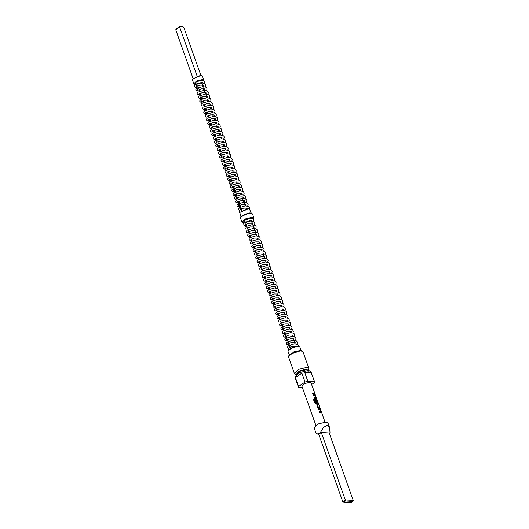 <?xml version="1.0" encoding="UTF-8"?>
<svg xmlns="http://www.w3.org/2000/svg" width="529" height="529" viewBox="0 0 529 529"><rect width="100%" height="100%" fill="white"/><g stroke="black" fill="none" stroke-linecap="round" stroke-linejoin="round"><path stroke-width="0.79" d="M314.96 394.171L314.59 393.331M314.643 393.636L315.019 394.211L314.643 393.636M242.097 210.251L240.721 209.001L240.616 209.815L241.363 210.694M196.464 84.071L195.499 83.119L195.611 82.306L200.306 80.408L203.334 80.825M201.86 82.61L201.609 83.483L202.944 84.349M245.635 222.154L244.669 221.201L244.782 220.388L249.47 218.497L252.505 218.907M291.201 348.003L289.892 347.084L290.216 348.558M203.605 80.534L202.309 80.091L196.041 81.876L194.685 84.614L195.28 84.759M194.685 84.614L193.667 83.932L196.517 81.049L202.442 79.568L203.963 80.263L203.956 80.758M192.331 79.079L200.61 75.316L201.933 75.66L200.987 75.475L192.331 79.079L193.667 83.932M296.26 374.598L294.389 373.461L298.409 369.401L306.754 367.318L308.896 368.296L308.169 370.36M308.896 368.296L303.071 351.93L300.928 350.952L293.846 352.459L288.735 356.024L288.563 357.095L294.389 373.461M288.735 356.024L289.204 355.19L293.8 351.983L300.174 350.628L302.257 351.21M308.962 371.735L304.638 372.251L307.799 381.111L314.405 381.508L311.244 372.647L308.962 371.735M302.502 387.757L298.601 387.519L294.878 377.131L299.302 372.667L308.48 370.373L310.834 371.444L314.477 381.674L314.431 382.546L311.641 384.49M298.521 387.354L298.568 386.487L305.035 381.984L301.874 373.117L295.413 377.62L298.568 386.487M305.035 381.984L307.799 381.111M243.109 223.079L241.998 222.312L245.317 218.96L252.201 217.24L253.966 218.047L253.589 219.35L252.062 217.763L244.709 219.859L243.109 223.079L243.981 223.271M253.966 218.047L252.512 213.961L251.837 213.366L250.739 213.154L244.901 214.397L240.688 217.333L240.543 218.219L241.998 222.312M240.688 217.333L244.881 214.159L250.362 212.989L251.837 213.366M289.866 354.364L300.333 350.641M301.239 350.813L299.976 347.269L299.308 346.674L298.211 346.462L292.372 347.705L288.153 350.648L288.014 351.527L289.27 355.071M288.153 350.648L292.345 347.467L297.834 346.297L299.308 346.674M327.14 425.455L323.603 427.3L320.475 432.438L317.922 434.216L315.899 432.715L314.18 427.882L317.995 424.027L325.924 422.049L327.96 422.975L329.679 427.809L327.14 425.455M241.303 216.394L249.913 212.876L250.766 213.028M239.802 212.387L248.075 208.624L249.397 208.968L248.451 208.79L239.802 212.387L240.979 216.811M319.437 408.593L318.068 408.586L318.326 409.301L319.675 409.347L320.501 411.668L319.185 411.707L319.437 412.428L320.805 412.435L320.078 409.353L319.437 408.593L318.081 408.613M318.18 404.037L316.759 403.984L317.545 407.105L319.549 407.879L319.298 407.158L318.101 407.006L317.281 404.692L318.438 404.751L318.18 404.037L316.726 404.024M315.542 403.197L317.638 403.105L316.765 400.05L316.124 399.283L315.099 399.335L315.727 401.994L316.362 401.961L315.641 399.924L316.282 399.911L317.155 402.278L315.357 402.384L314.286 399.514L313.552 399.659L314.623 402.668L315.542 403.197M314.464 394.627L313.102 394.621L313.353 395.335L314.702 395.388L315.529 397.702L314.213 397.748L314.464 398.463L315.833 398.469L315.105 395.394L314.464 394.627L313.108 394.654M314.325 393.199L312.553 393.093L312.811 393.807L314.583 393.913L314.325 393.199L312.566 393.126M315.873 425.303L301.933 386.144L304.466 383.585L309.723 382.275L311.072 382.89L325.011 422.043M317.347 404.606L318.147 406.973L319.298 407.158M251.282 213.147L249.397 208.968M329.679 427.809L330.043 433.013L321.295 432.484L345.331 499.991L353.266 500.467L352.598 501.479L345.463 501.056L343.929 502.12L342.779 501.77L345.331 499.991L345.463 501.056M343.929 502.12L351.064 502.55L352.598 501.479M342.779 501.77L318.736 434.263L317.922 434.216M318.736 434.263L321.295 432.484L320.475 432.438M353.266 500.467L329.23 432.96M330.043 433.013L329.435 433.542M304.638 372.251L311.244 372.647M295.413 377.62L301.874 373.117M195.565 84.785L196.623 84.752M203.963 80.263L201.933 75.66M175.859 29.399L176.322 28.566L180.224 26.45L175.734 29.803L192.953 78.153M200.868 75.336L183.768 27.329L182.703 26.595L180.224 26.45M197.026 75.905L179.642 27.085M314.497 393.887L314.259 393.232M315.105 395.394L314.405 394.667M315.998 397.901L315.046 395.428M315.945 398.469L315.939 397.934M314.226 397.782L315.509 397.748M317.598 403.124L317.658 402.556M317.592 402.589L316.765 400.05M316.699 400.083L316.124 399.283M316.064 399.316L315.357 399.236M316.309 401.961L315.641 399.924M315.357 402.384L317.142 402.324M315.264 402.384L314.286 399.514M313.558 399.686L314.259 399.547M319.47 407.852L319.232 407.191M318.352 404.725L318.121 404.07M320.078 409.353L319.377 408.626M320.971 411.86L320.019 409.393M320.911 412.428L320.905 411.893M319.192 411.741L320.481 411.707M296.313 374.552L298.839 371.1L306.298 369.09L308.096 370.36M296.399 374.486L299.784 371.279L306.317 369.678L307.984 370.36M240.721 209.001L239.141 210.84L239.69 212.638M195.611 82.306L198.395 80.917L202.977 80.315L204.214 81.016L204.492 82.537L202.905 84.382M197.158 83.774L202.521 82.18M244.782 220.388L247.565 218.999L252.148 218.398L253.384 219.099L253.662 220.626L252.075 222.464M246.329 221.863L251.692 220.262M289.892 347.084L288.305 348.928L288.411 350.191M242.15 210.218L241.608 208.697M240.913 206.76L240.278 204.974M239.591 203.03L238.949 201.245M238.262 199.307L237.627 197.522M236.932 195.578L236.298 193.793M235.61 191.855L234.969 190.07M234.281 188.126L233.646 186.34M232.952 184.403L232.317 182.617M231.629 180.673L230.988 178.888M230.3 176.951L229.665 175.159M228.971 173.221L228.336 171.436M227.649 169.492L227.007 167.706M226.319 165.769L225.685 163.983M224.99 162.039L224.356 160.254M223.668 158.316L223.026 156.531M222.339 154.587L221.704 152.802M221.01 150.864L220.375 149.079M219.687 147.135L219.046 145.349M218.358 143.412L217.723 141.627M217.029 139.682L216.394 137.897M215.706 135.96L215.065 134.174M214.377 132.23L213.742 130.445M213.048 128.507L212.413 126.722M211.726 124.778L211.084 122.993M210.397 121.055L209.762 119.263M209.067 117.326L208.433 115.54M207.745 113.603L207.103 111.811M206.416 109.873L205.781 108.088M205.087 106.144L204.452 104.358M203.764 102.421L203.123 100.636M202.435 98.692L201.8 96.906M201.106 94.969L200.471 93.183M199.783 91.239L199.149 89.454M198.454 87.516L197.82 85.731M201.675 82.709L201.41 82.954M196.464 85.83L196.391 86.511L199.936 85.136L203.295 85.149L203.599 85.632L202.733 86.683M198.904 88.786L197.337 89.097M197.793 89.56L197.72 90.234L201.265 88.865L204.624 88.872L204.928 89.361L204.062 90.406M199.122 93.283L199.049 93.964L202.587 92.588L205.946 92.601L206.257 93.084L205.384 94.136M200.445 97.012L200.372 97.693L203.916 96.318L207.275 96.331L207.58 96.814L206.799 97.786M201.774 100.735L201.701 101.416L205.245 100.041L208.605 100.054L208.909 100.536L208.122 101.515M203.103 104.464L203.03 105.145L206.568 103.77L209.927 103.783L210.238 104.266L209.451 105.238M204.425 108.187L204.353 108.868L207.897 107.493L211.256 107.506L211.56 107.989L210.78 108.967M205.755 111.917L205.682 112.598L209.226 111.222L212.585 111.235L212.889 111.718L212.103 112.69M207.084 115.646L207.011 116.32L210.549 114.945L213.908 114.958L214.219 115.441L213.432 116.42M208.406 119.369L208.333 120.05L211.878 118.675L215.237 118.688L215.541 119.17L214.761 120.143M209.735 123.098L209.663 123.773L213.207 122.404L216.566 122.411L216.87 122.893L216.083 123.872M211.064 126.821L210.992 127.502L214.529 126.127L217.888 126.14L218.199 126.623L217.412 127.595M212.387 130.551L212.314 131.225L215.858 129.856L219.218 129.863L219.522 130.346L218.742 131.324M213.716 134.273L213.643 134.955L217.188 133.579L220.547 133.592L220.851 134.075L220.064 135.047M215.045 138.003L214.966 138.677L218.51 137.309L221.869 137.315L222.18 137.798L221.393 138.777M216.368 141.726L216.295 142.407L219.839 141.031L223.198 141.045L223.502 141.527L222.722 142.499M217.697 145.455L217.624 146.13L221.168 144.761L224.527 144.767L224.832 145.257L224.045 146.229M219.026 149.178L218.946 149.859L222.491 148.484L225.85 148.497L226.161 148.98L225.374 149.958M220.348 152.907L220.276 153.582L223.82 152.213L227.179 152.22L227.483 152.709L226.703 153.681M221.677 156.63L221.605 157.311L225.149 155.936L228.508 155.949L228.812 156.432L228.025 157.411M223.007 160.36L222.927 161.041L226.472 159.665L229.831 159.679L230.141 160.161L229.355 161.133M224.329 164.083L224.256 164.764L227.801 163.388L231.16 163.401L231.464 163.884L230.684 164.863M225.658 167.812L225.585 168.493L229.123 167.118L232.489 167.131L232.793 167.614L232.006 168.586M226.987 171.535L226.908 172.216L230.452 170.841L233.811 170.854L234.122 171.336L233.335 172.315M228.31 175.264L228.237 175.945L231.781 174.57L235.141 174.583L235.445 175.066L234.664 176.038M229.639 178.994L229.566 179.668L233.104 178.299L236.47 178.306L236.774 178.789L235.987 179.767M230.968 182.717L230.889 183.398L234.433 182.022L237.792 182.036L238.103 182.518L237.316 183.49M232.291 186.446L232.218 187.121L235.762 185.752L239.121 185.758L239.425 186.241L238.645 187.22M234.731 189.395L233.163 189.706M233.62 190.169L233.547 190.85L237.085 189.475L240.444 189.488L240.755 189.971L239.968 190.943M234.949 193.898L234.869 194.573L238.414 193.204L241.773 193.211L242.084 193.693L241.297 194.672M236.271 197.621L236.198 198.302L239.743 196.927L243.102 196.94L243.406 197.423L242.626 198.395M237.144 200.888L237.528 202.025L241.065 200.656L244.424 200.663L244.735 201.146L243.948 202.124M240.04 204.3L238.467 204.611L238.85 205.755L242.394 204.379L245.754 204.392L246.064 204.875L245.277 205.847M241.369 208.029L239.796 208.34M241.052 208.942L243.724 208.109L247.083 208.115L247.38 208.624M198.269 87.001L195.591 87.391L194.507 86.531L194.513 85.685L195.3 84.746L201.437 82.881L204.406 83.384L205.292 84.085L205.715 85.096L205.259 86.908M199.598 90.723L196.92 91.12L195.836 90.254L195.842 89.408L196.629 88.475L202.766 86.611L205.735 87.113L206.614 87.814L207.044 88.826L206.588 90.638M200.921 94.453L198.249 94.843L197.158 93.983L197.172 93.137L197.952 92.198L204.088 90.333L207.064 90.836L207.943 91.537L208.373 92.549L207.917 94.36M202.25 98.176L199.572 98.573L198.487 97.706L198.494 96.86L199.281 95.928L205.417 94.063L208.386 94.565L209.272 95.266L209.696 96.278L209.239 98.09M203.579 101.905L200.901 102.295L199.817 101.436L199.823 100.589L200.61 99.65L206.746 97.786L209.715 98.288L210.595 98.989L211.025 100.001L210.568 101.813M204.902 105.628L202.23 106.025L201.139 105.159L201.152 104.312L201.933 103.38L208.069 101.515L211.045 102.018L211.924 102.719L212.354 103.73L211.898 105.542M206.231 109.358L203.553 109.748L202.468 108.888L202.475 108.042L203.262 107.103L209.398 105.245L212.367 105.74L213.253 106.448L213.676 107.453L213.22 109.265M207.56 113.08L204.882 113.477L203.797 112.611L203.804 111.764L204.591 110.832L210.727 108.967L213.696 109.47L214.576 110.171L215.005 111.183L214.549 112.994M208.882 116.81L206.211 117.2L205.12 116.34L205.133 115.494L205.913 114.555L212.05 112.697L215.025 113.193L215.905 113.9L216.335 114.905L215.878 116.717M210.211 120.533L207.533 120.929L206.449 120.063L206.455 119.217L207.242 118.284L213.379 116.42L216.348 116.922L217.234 117.623L217.657 118.635L217.201 120.447M211.54 124.262L208.862 124.652L207.778 123.793L207.785 122.946L208.571 122.007L214.708 120.149L217.677 120.652L218.556 121.353L218.986 122.364L218.53 124.176M212.863 127.985L210.192 128.382L209.1 127.522L209.114 126.676L209.894 125.737L216.03 123.872L219.006 124.375L219.885 125.075L220.315 126.087L219.852 127.899M214.192 131.714L211.514 132.105L210.43 131.245L210.436 130.398L211.223 129.46L217.359 127.601L220.328 128.104L221.215 128.805L221.638 129.817L221.182 131.628M215.521 135.437L212.843 135.834L211.759 134.974L211.765 134.128L212.552 133.189L218.682 131.324L221.658 131.827L222.537 132.528L222.967 133.539L222.511 135.351M216.844 139.167L214.172 139.563L213.081 138.697L213.094 137.851L213.875 136.912L220.011 135.054L222.987 135.556L223.866 136.257L224.296 137.269L223.602 139.425M218.173 142.896L215.495 143.286L214.41 142.427L214.417 141.58L215.204 140.641L221.34 138.777L224.309 139.279L225.195 139.98L225.539 141.97L224.924 143.154M219.502 146.619L216.824 147.016L215.739 146.149L215.746 145.303L216.533 144.371L222.663 142.506L225.638 143.009L226.518 143.709L226.948 144.721L226.491 146.533M220.824 150.348L218.153 150.739L217.062 149.879L217.075 149.033L217.855 148.094L223.992 146.229L226.967 146.731L227.847 147.432L228.277 148.444L227.814 150.256M222.154 154.071L219.475 154.468L218.391 153.602L218.398 152.755L219.185 151.823L225.321 149.958L228.29 150.461L229.176 151.162L229.599 152.173L229.143 153.985M223.483 157.801L220.805 158.191L219.72 157.331L219.727 156.485L220.514 155.546L226.643 153.681L229.619 154.184L230.499 154.885L230.928 155.896L230.472 157.708M224.805 161.524L222.134 161.92L221.043 161.054L221.056 160.208L221.836 159.275L227.973 157.411L230.948 157.913L231.828 158.614L232.257 159.626L231.795 161.438M226.134 165.253L223.456 165.643L222.372 164.784L222.378 163.937L223.165 162.998L229.302 161.133L232.271 161.636L233.157 162.337L233.58 163.349L233.124 165.16M227.463 168.976L224.785 169.373L223.701 168.506L223.707 167.66L224.494 166.728L230.624 164.863L233.6 165.365L234.479 166.066L234.909 167.078L234.453 168.89M228.786 172.705L226.114 173.095L225.023 172.236L225.037 171.389L225.817 170.45L231.953 168.592L234.929 169.088L235.808 169.796L236.238 170.801L235.775 172.613M230.115 176.428L227.437 176.825L226.352 175.959L226.359 175.112L227.146 174.18L233.282 172.315L236.251 172.818L237.137 173.519L237.561 174.53L237.104 176.342M231.444 180.158L228.766 180.548L227.682 179.688L227.688 178.842L228.475 177.903L234.605 176.045L237.581 176.541L238.46 177.248L238.89 178.253L238.434 180.065M232.767 183.88L230.095 184.277L229.004 183.418L229.017 182.565L229.798 181.632L235.934 179.767L238.91 180.27L239.789 180.971L240.219 181.983L239.756 183.794M234.096 187.61L231.418 188L230.333 187.14L230.34 186.294L231.127 185.355L237.263 183.497L240.232 183.999L241.118 184.7L241.541 185.712L241.085 187.524M235.425 191.333L232.747 191.729L231.662 190.87L231.669 190.023L232.456 189.084L238.586 187.22L241.561 187.722L242.441 188.423L242.871 189.435L242.414 191.247M236.747 195.062L234.076 195.452L232.985 194.593L232.998 193.746L233.778 192.807L239.915 190.949L242.89 191.452L243.77 192.153L244.2 193.164L243.737 194.976M238.076 198.792L235.398 199.182L234.314 198.322L234.321 197.476L235.107 196.537L241.244 194.672L244.213 195.175L245.099 195.875L245.522 196.887L245.066 198.699M239.406 202.514L236.727 202.911L235.643 202.045L235.65 201.199L236.437 200.26L242.566 198.401L245.542 198.904L246.421 199.605L246.851 200.617L246.395 202.428M240.728 206.244L238.057 206.634L236.966 205.774L236.979 204.928L237.759 203.989L243.895 202.124L246.871 202.627L247.751 203.328L248.18 204.339L247.717 206.151M239.359 210.357L238.229 209.173L239.088 207.718L245.225 205.854L248.194 206.356L249.404 207.646L249.437 208.988M245.635 223.919L245.562 224.594L249.106 223.218L252.465 223.231L252.829 223.456L252.531 224.117M247.294 227.086L246.507 227.179M246.964 227.642L246.891 228.323L250.429 226.948L253.788 226.961L254.158 227.206L253.86 227.84M248.286 231.371L248.213 232.046L251.758 230.677L255.117 230.684L255.481 230.909L255.183 231.57M249.615 235.094L249.543 235.775L253.087 234.4L256.446 234.413L256.81 234.631L256.512 235.293M250.944 238.824L250.872 239.498L254.409 238.129L257.768 238.136L258.139 238.381L257.841 239.022M252.267 242.547L252.194 243.228L255.738 241.852L259.098 241.865L259.461 242.084L259.164 242.745M253.596 246.276L253.523 246.95L257.068 245.582L260.427 245.588L260.79 245.813L260.493 246.474M254.925 249.999L254.852 250.68L258.39 249.304L261.749 249.318L262.119 249.562L261.822 250.204M256.248 253.728L256.175 254.403L259.719 253.034L263.078 253.041L263.442 253.265L263.144 253.927M257.577 257.451L257.504 258.132L261.048 256.757L264.407 256.77L264.771 256.995L264.474 257.656M258.906 261.181L258.833 261.855L262.371 260.486L265.73 260.493L266.1 260.744L265.803 261.379M260.228 264.903L260.156 265.584L263.7 264.209L267.059 264.222L267.423 264.44L267.125 265.108M261.557 268.633L261.485 269.314L265.029 267.938L268.388 267.952L268.752 268.17L268.454 268.831M262.887 272.356L262.814 273.037L266.351 271.661L269.711 271.675L270.081 271.919L269.777 272.561M264.209 276.085L264.136 276.766L267.681 275.391L271.04 275.404L271.403 275.622L271.106 276.283M265.538 279.808L265.465 280.489L269.01 279.114L272.369 279.127L272.733 279.352L272.435 280.013M266.867 283.537L266.795 284.218L270.332 282.843L273.691 282.856L274.062 283.101L273.757 283.736M268.19 287.267L268.117 287.941L271.661 286.573L275.02 286.579L275.384 286.804L275.087 287.465M269.519 290.99L269.446 291.671L272.99 290.295L276.35 290.309L276.713 290.527L276.416 291.188M270.848 294.719L270.775 295.394L274.313 294.025L277.672 294.031L278.042 294.276L277.738 294.918M272.171 298.442L272.098 299.123L275.642 297.748L279.001 297.761L279.365 297.979L279.067 298.64M273.5 302.171L273.427 302.846L276.971 301.477L280.33 301.484L280.694 301.709L280.396 302.37M274.829 305.894L274.756 306.575L278.294 305.2L281.653 305.213L282.023 305.458L281.719 306.093M276.151 309.624L276.078 310.298L279.623 308.929L282.982 308.936L283.346 309.161L283.048 309.822M277.48 313.347L277.408 314.028L280.952 312.652L284.311 312.665L284.675 312.89L284.377 313.552M278.809 317.076L278.737 317.75L282.274 316.382L285.634 316.388L286.004 316.633L285.7 317.274M280.132 320.799L280.059 321.48L283.604 320.105L286.963 320.118L287.326 320.336L287.029 321.004M281.461 324.528L281.388 325.209L284.933 323.834L288.292 323.841L288.655 324.092L288.358 324.727M283.121 327.696L282.334 327.788M282.79 328.251L282.717 328.932L286.255 327.557L289.614 327.57L289.985 327.815L289.68 328.456M284.113 331.981L284.04 332.662L287.584 331.286L290.943 331.299L291.307 331.518L291.01 332.179M285.442 335.703L285.369 336.384L288.913 335.009L292.272 335.022L292.636 335.267L292.339 335.908M286.315 338.97L286.698 340.114L290.236 338.739L293.595 338.752L293.965 338.996L293.661 339.631M288.431 342.6L287.637 342.699L288.021 343.837L291.565 342.461L294.924 342.475L295.288 342.699L294.99 343.361M289.753 346.323L288.966 346.422M246.659 225.308L244.081 225.175L243.684 223.767L244.471 222.828L250.607 220.97L253.576 221.466L254.786 222.755L254.806 224.157L253.298 226.28M247.989 229.031L245.41 228.898L245.013 227.49L245.793 226.557L251.93 224.693L254.905 225.195L255.785 225.896L256.215 226.908L255.758 228.72M249.318 232.76L246.732 232.628L246.342 231.219L247.122 230.28L253.259 228.422L256.228 228.925L257.114 229.626L257.537 230.637L257.081 232.449M250.64 236.483L248.061 236.351L247.665 234.949L248.451 234.01L254.588 232.145L257.557 232.648L258.443 233.349L258.866 234.36L258.41 236.172M251.969 240.212L249.39 240.08L248.994 238.672L249.774 237.733L255.91 235.874L258.886 236.377L259.765 237.078L260.195 238.09L259.739 239.901M253.298 243.935L250.713 243.803L250.323 242.401L251.103 241.462L257.239 239.597L260.208 240.1L261.095 240.801L261.518 241.813L261.062 243.624M254.621 247.665L252.042 247.532L251.645 246.124L252.432 245.185L258.569 243.327L261.538 243.829L262.424 244.53L262.847 245.542L262.391 247.354M255.95 251.387L253.371 251.255L252.974 249.853L253.755 248.914L259.891 247.05L262.867 247.552L263.746 248.253L264.176 249.265L263.72 251.077M257.279 255.117L254.694 254.985L254.304 253.576L255.084 252.644L261.22 250.779L264.189 251.282L265.075 251.983L265.498 252.994L265.042 254.806M258.602 258.846L256.023 258.707L255.626 257.306L256.413 256.367L262.549 254.502L265.518 255.004L266.398 255.705L266.828 256.717L266.371 258.529M259.931 262.569L257.352 262.437L256.955 261.028L257.735 260.096L263.872 258.231L266.847 258.734L267.727 259.435L268.157 260.447L267.7 262.258M261.26 266.299L258.674 266.166L258.278 264.758L259.065 263.819L265.201 261.954L268.17 262.457L269.056 263.158L269.479 264.169L269.023 265.981M262.582 270.021L260.003 269.889L259.607 268.481L260.394 267.548L266.53 265.684L269.499 266.186L270.379 266.887L270.808 267.899L270.352 269.711M263.911 273.751L261.333 273.619L260.936 272.21L261.716 271.271L267.853 269.406L270.828 269.909L271.708 270.61L272.137 271.622L271.681 273.433M265.241 277.474L262.655 277.341L262.258 275.933L263.045 275.001L269.182 273.136L272.151 273.638L273.037 274.339L273.46 275.351L273.004 277.163M266.563 281.203L263.984 281.071L263.587 279.662L264.374 278.723L270.511 276.865L273.48 277.361L274.359 278.069L274.71 280.053L274.095 281.236M267.892 284.926L265.313 284.794L264.917 283.385L265.697 282.453L271.833 280.588L274.809 281.091L275.688 281.792L276.118 282.803L275.662 284.615M269.221 288.655L266.636 288.523L266.239 287.115L267.026 286.176L273.162 284.318L276.131 284.814L277.017 285.521L277.441 286.526L276.984 288.338M270.544 292.378L267.965 292.246L267.568 290.838L268.355 289.905L274.491 288.041L277.461 288.543L278.34 289.244L278.77 290.256L278.314 292.068M271.873 296.108L269.294 295.976L268.897 294.567L269.678 293.628L275.814 291.77L278.79 292.272L279.669 292.973L280.099 293.985L279.643 295.797M273.202 299.831L270.617 299.698L270.22 298.296L271.007 297.358L277.143 295.493L280.112 295.995L280.998 296.696L281.421 297.708L280.965 299.52M274.525 303.56L271.946 303.428L271.549 302.019L272.336 301.08L278.472 299.222L281.441 299.725L282.321 300.426L282.751 301.437L282.294 303.249M275.854 307.283L273.275 307.151L272.878 305.749L273.658 304.81L279.795 302.945L282.77 303.448L283.65 304.149L284.08 305.16L283.623 306.972M277.183 311.012L274.597 310.88L274.201 309.472L274.987 308.533L281.124 306.675L284.093 307.177L284.979 307.878L285.402 308.89L284.946 310.702M278.505 314.742L275.926 314.603L275.53 313.201L276.317 312.262L282.453 310.397L285.422 310.9L286.301 311.601L286.731 312.613L286.275 314.424M279.834 318.465L277.256 318.332L276.859 316.924L277.639 315.992L283.775 314.127L286.751 314.629L287.631 315.33L288.06 316.342L287.604 318.154M281.163 322.194L278.578 322.062L278.181 320.653L278.968 319.714L285.105 317.85L288.074 318.352L288.96 319.053L289.383 320.065L288.927 321.877M282.486 325.917L279.907 325.785L279.51 324.376L280.297 323.444L286.434 321.579L289.403 322.082L290.282 322.783L290.712 323.794L290.256 325.606M283.815 329.646L281.236 329.514L280.839 328.106L281.62 327.167L287.756 325.302L290.732 325.804L291.611 326.505L292.041 327.517L291.585 329.329M285.144 333.369L282.559 333.237L282.162 331.828L282.949 330.896L289.085 329.031L292.054 329.534L292.94 330.235L293.364 331.247L292.907 333.058M286.467 337.099L283.888 336.966L283.491 335.558L284.278 334.619L290.414 332.761L293.383 333.257L294.263 333.964L294.693 334.969L294.236 336.781M287.796 340.821L285.217 340.689L284.82 339.281L285.6 338.348L291.737 336.484L294.713 336.986L295.592 337.687L296.022 338.699L295.566 340.511M289.125 344.551L286.539 344.419L286.143 343.01L286.93 342.071L293.066 340.213L296.035 340.709L296.921 341.417L297.344 342.422L296.888 344.234M288.53 348.439L287.399 347.255L288.259 345.801L294.395 343.936L297.364 344.439L298.244 345.139L298.693 346.435M290.004 347.031L289.575 345.814M289.343 345.166L288.245 342.084M288.014 341.436L286.916 338.362M286.685 337.714L286.057 335.941M285.594 334.632L284.728 332.219M284.033 330.261L283.405 328.489M282.704 326.532L282.076 324.76M281.382 322.802L280.747 321.037M280.053 319.08L279.424 317.307M278.723 315.35L278.095 313.585M277.401 311.627L276.766 309.855M276.072 307.898L275.444 306.132M274.743 304.175L274.115 302.403M273.42 300.446L272.785 298.68M272.091 296.723L271.463 294.951M270.762 292.993L270.134 291.228M269.44 289.27L268.805 287.498M268.11 285.541L267.482 283.775M266.781 281.818L266.153 280.046M265.459 278.089L264.824 276.323M264.13 274.366L263.502 272.594M262.801 270.636L262.172 268.871M261.478 266.914L260.843 265.141M260.149 263.184L259.521 261.412M258.82 259.455L258.192 257.689M257.497 255.732L256.863 253.96M256.168 252.002L255.54 250.237M254.839 248.28L254.211 246.507M253.517 244.55L252.882 242.785M252.188 240.827L251.559 239.055M250.858 237.098L250.23 235.332M249.536 233.375L248.901 231.603M248.438 230.294L247.579 227.88M246.878 225.923L246.249 224.151M295.195 343.936L294.064 340.762M293.866 340.207L293.317 338.659M292.544 336.484L291.988 334.936M291.214 332.754L290.666 331.207M289.885 329.031L289.337 327.484M288.563 325.302L288.007 323.755M287.234 321.579L286.685 320.032M285.905 317.85L285.356 316.302M284.582 314.127L284.027 312.579M283.253 310.397L282.704 308.85M281.924 306.675L281.375 305.121M280.601 302.945L280.046 301.398M279.272 299.222L278.723 297.668M277.943 295.493L277.394 293.945M276.621 291.763L276.065 290.216M275.292 288.041L274.743 286.493M273.969 284.311L273.414 282.764M272.64 280.588L272.085 279.041M271.311 276.859L270.762 275.311M269.988 273.136L269.433 271.589M268.659 269.406L268.104 267.859M267.33 265.684L266.781 264.136M266.008 261.954L265.452 260.407M264.679 258.231L263.548 255.057M263.349 254.502L262.801 252.955M262.027 250.779L261.471 249.232M260.698 247.05L260.142 245.502M259.369 243.327L258.82 241.773M258.046 239.597L257.491 238.05M256.717 235.874L255.586 232.7M255.388 232.145L254.257 228.978M254.065 228.416L251.196 220.375M289.423 346.885L289.416 347.447M290.223 347.024L292.894 346.191L296.524 346.343M240.252 208.803L240.245 209.365M202.924 84.369L202.138 85.01M204.009 88.303L203.467 88.733M205.338 92.033L204.789 92.463M206.66 95.756L206.118 96.185M245.145 203.824L244.596 204.254M202.19 82.299L201.714 82.676M246.21 208.776L245.899 207.91M245.172 205.854L244.054 202.726M243.843 202.131L242.725 198.997M242.513 198.401L241.918 196.728M241.191 194.679L240.596 193.006M239.862 190.949L239.267 189.276M238.533 187.226L237.938 185.553M237.21 183.497L236.615 181.824M235.881 179.774L235.286 178.101M234.552 176.045L233.957 174.372M233.229 172.322L232.634 170.642M231.9 168.592L231.305 166.919M230.571 164.863L229.976 163.19M229.249 161.14L228.654 159.467M227.92 157.411L227.325 155.738M226.591 153.688L225.995 152.015M225.268 149.958L224.673 148.285M223.939 146.235L223.344 144.562M222.61 142.506L222.015 140.833M221.287 138.783L220.692 137.11M219.958 135.054L219.363 133.381M218.629 131.331L218.034 129.658M217.307 127.601L216.711 125.928M215.977 123.879L215.382 122.206M214.648 120.149L214.053 118.476M213.326 116.426L212.731 114.753M211.997 112.697L211.402 111.024M210.668 108.967L210.073 107.294M209.345 105.245L208.75 103.572M208.016 101.515L207.421 99.842M206.687 97.792L206.092 96.119M205.364 94.063L204.247 90.935M204.035 90.34L202.918 87.206M202.706 86.611L202.111 84.938M201.384 82.888L201.192 82.352"/></g></svg>
